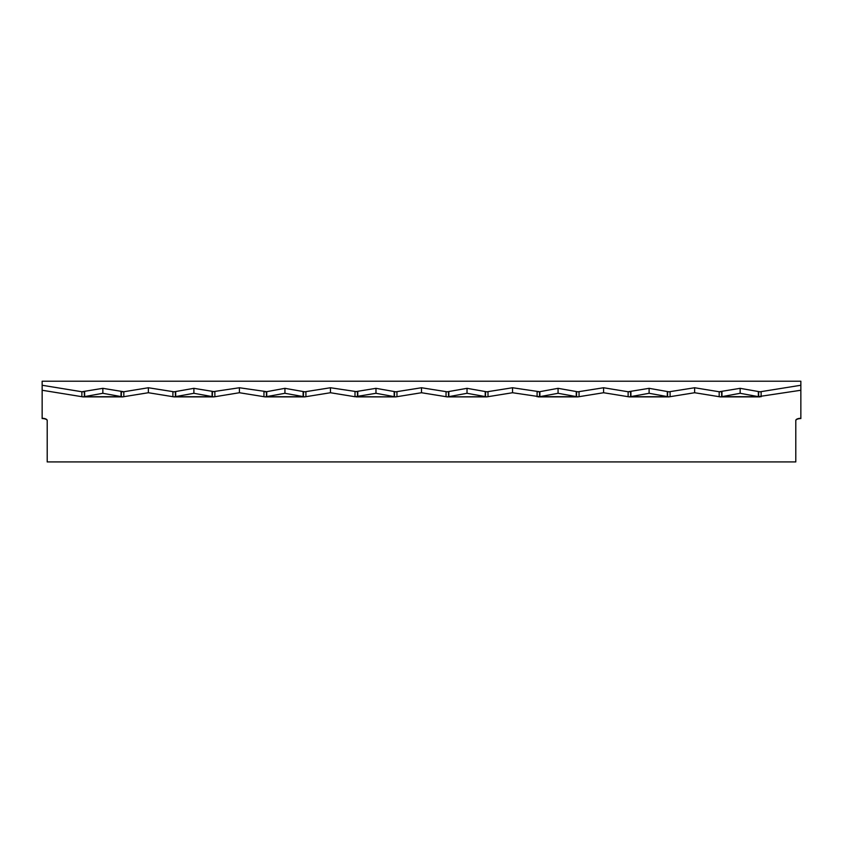 <?xml version="1.0" encoding="UTF-8"?>
<svg xmlns="http://www.w3.org/2000/svg" width="843" height="843" viewBox="0 0 843 843"><rect width="100%" height="100%" fill="white"/><g stroke="black" fill="none" stroke-linecap="round" stroke-linejoin="round"><path stroke-width="1.26" d="M448.518 391.732L448.518 396.705L467.022 393.291L486.843 396.874L512.544 392.733L539.562 396.705L539.562 391.732L512.544 387.748L486.843 391.816L467.022 388.328L447.201 391.816L421.5 387.748L395.799 391.816L375.978 388.328L354.998 391.753L354.998 396.737L375.978 393.291L394.482 396.705L394.482 391.732M42.15 385.262L42.15 390.256L83.025 396.874L102.846 393.291L122.667 396.874L148.368 392.733L174.069 396.874L193.89 393.291L213.711 396.874L214.87 396.737L214.87 391.753L193.89 388.328L174.069 391.816L148.368 387.748L123.826 391.753L102.846 388.328L81.866 391.753L42.15 385.262L42.15 381.215L800.85 381.215L800.85 385.262L759.975 391.816L740.154 388.328L719.174 391.753L694.632 387.748L668.931 391.816L649.11 388.328L628.13 391.753L603.588 387.748L577.887 391.816L558.066 388.328L539.868 391.668L539.868 396.642L558.066 393.291L577.887 396.874L603.588 392.733L629.289 396.874L649.11 393.291L668.931 396.874L694.632 392.733L720.333 396.874L721.65 396.705L721.65 391.732M721.956 391.668L721.956 396.642L740.154 393.291L758.352 396.642L758.352 391.668M758.352 396.642L800.85 390.256L800.85 385.262M758.658 391.732L758.658 396.705L721.956 396.642M357.474 391.732L357.474 396.705L395.799 396.874L421.5 392.733L447.201 396.874L485.526 396.705L485.526 391.732M214.87 396.737L239.412 392.733L265.113 396.874L284.934 393.291L304.755 396.874L330.456 392.733L354.998 396.737M761.134 396.737L761.134 391.753L758.805 391.753M800.85 381.215L42.15 381.215M42.15 390.256L42.15 418.307A5.058 2.129 180 0 1 47.208 420.446L47.208 461.922L795.792 461.922L795.792 420.446A5.058 2.129 180 0 1 800.85 418.307L800.85 418.56A5.058 2.139 180 0 0 795.792 420.699M42.15 418.307L42.15 418.56A5.058 2.139 180 0 1 47.208 420.699M175.386 391.732L175.386 396.705L212.394 396.705L212.394 391.732M576.57 391.732L576.57 396.705L539.868 396.642M579.046 396.737L579.046 391.753L576.717 391.753M357.327 391.753L330.456 387.748L304.755 391.816L284.934 388.328L266.736 391.668L266.736 396.642M266.736 391.668L239.412 387.748L212.541 391.753M266.283 391.753L263.954 391.753L263.954 396.737M266.43 391.732L266.43 396.705L303.438 396.705L303.438 391.732M485.22 396.642L485.22 391.668M667.614 391.732L667.614 396.705L630.606 396.705L630.606 391.732M667.308 396.642L667.308 391.668M284.934 393.291L284.934 388.328M303.132 396.642L303.132 391.668M721.503 391.753L719.174 391.753L719.174 396.737M694.632 387.748L694.632 392.733M670.09 396.737L670.09 391.753L667.761 391.753M630.912 391.668L630.912 396.642M649.11 393.291L649.11 388.328M576.264 396.642L576.264 391.668M558.066 393.291L558.066 388.328M512.544 387.748L512.544 392.733M539.415 391.753L537.086 391.753L537.086 396.737M488.002 396.737L488.002 391.753L485.673 391.753M448.824 391.668L448.824 396.642M467.022 393.291L467.022 388.328M394.176 396.642L394.176 391.668M375.978 393.291L375.978 388.328M357.78 391.668L357.78 396.642M212.088 396.642L212.088 391.668M193.89 388.328L193.89 393.291M102.846 393.291L102.846 388.328M84.648 391.668L84.648 396.642M305.914 396.737L305.914 391.753L303.585 391.753M330.456 387.748L330.456 392.733M448.371 391.753L446.042 391.753L446.042 396.737M421.5 387.748L421.5 392.733M396.958 396.737L396.958 391.753L394.629 391.753M84.195 391.753L81.866 391.753L81.866 396.737M239.412 387.748L239.412 392.733M603.588 387.748L603.588 392.733M630.459 391.753L628.13 391.753L628.13 396.737M84.342 391.732L84.342 396.705L121.35 396.705L121.35 391.732M740.154 393.291L740.154 388.328M800.85 390.256L800.85 418.307M121.044 396.642L121.044 391.668M175.692 391.668L175.692 396.642M123.826 396.737L123.826 391.753L121.497 391.753M148.368 387.748L148.368 392.733M175.239 391.753L172.91 391.753L172.91 396.737M174.069 396.874L213.711 396.874M265.113 396.874L304.755 396.874M83.025 396.874L122.667 396.874M629.289 396.874L668.931 396.874M538.245 396.874L577.887 396.874M447.201 396.874L486.843 396.874M356.157 396.874L395.799 396.874M720.333 396.874L759.975 396.874"/></g></svg>
